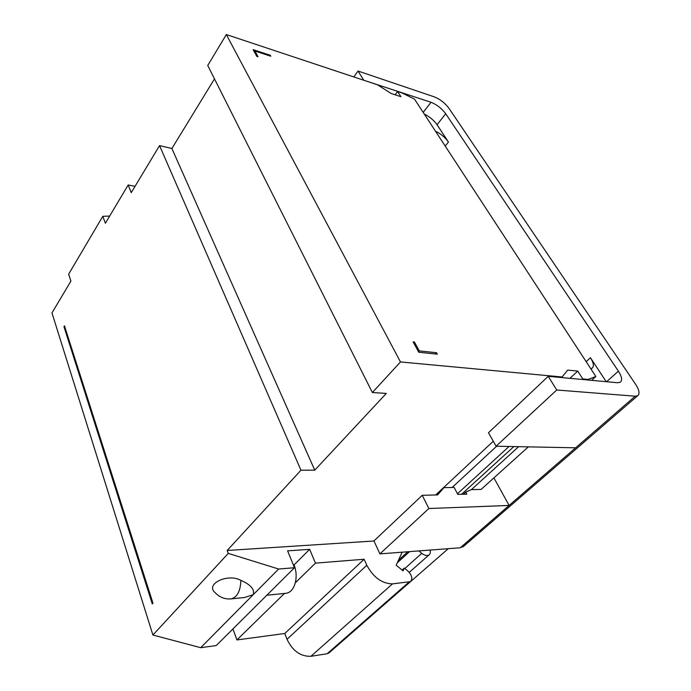 <?xml version="1.0" encoding="UTF-8"?>
<svg xmlns="http://www.w3.org/2000/svg" width="691" height="691" viewBox="0 0 691 691"><rect width="100%" height="100%" fill="white"/><g stroke="black" fill="none" stroke-linecap="round" stroke-linejoin="round"><path stroke-width="1.04" d="M448.286 548.68L376.578 611.259M430.104 550.062C430.64 552.316 430.26 553.94 428.973 554.942C427.029 556.065 424.637 555.538 421.786 553.361L418.815 550.926M586.909 379.903L595.867 376.5L414.514 99.133L402.205 93.026L397.584 91.488L395.122 94.797M397.584 91.488L400.944 96.705L391.192 93.501L377.545 84.829L226.328 34.55L400.486 361.946L372.371 392.523L386.304 393.421L314.759 470.165L171.895 148.513L214.486 78.878M556.739 390L496.078 446.231L575.646 447.803L635.193 396.202L556.739 390L548.222 376.327L617.607 382.736L620.285 382.235C622.531 380.344 621.9 376.647 618.393 371.153L445.721 113.756C441.739 108.435 436.833 104.609 431.02 102.277L363.293 80.087M424.265 114.058C429.552 116.649 433.81 120.208 437.049 124.726L448.45 142.035C445.134 137.397 440.815 133.795 435.494 131.23M493.918 477.878L509.112 505.449L428.869 508.516L422.244 495.309L437.653 494.911L443.942 487.647L454.151 487.449L457.788 494.393L466.814 494.151L465.734 492.122L471.409 489.625L518.656 446.671M528.321 446.87L481.126 489.409L471.409 489.625M452.095 487.492L496.63 446.239M569.928 378.331L577.745 371.093L582.781 378.901L582.168 379.463M509.034 446.481L457.451 493.754M436.116 494.955L443.942 487.647M422.244 495.309L373.952 540.923L379.912 553.88L460.275 547.764L575.646 447.803M463.402 494.246L465.734 492.122M461.571 494.29L513.854 446.576M591.643 380.335L595.867 376.5M587.523 379.342L582.781 378.901M496.078 446.231L488.485 432.747L548.222 376.327M606.223 381.682L590.451 357.722C593.69 362.905 594.225 366.411 592.057 368.251L590.788 368.735M463.765 546.201L460.275 547.764M635.193 396.202L637.698 395.718C639.961 393.801 639.279 390.035 635.66 384.403L448.9 108.228C444.961 103.002 440.132 99.228 434.423 96.913L358.033 71.035L353.852 76.951M363.501 79.811L358.033 71.035M428.869 508.516L379.912 553.88M400.486 361.946L562.111 376.984L567.717 370.082L577.745 371.093M253.131 49.657L256.81 56.368L258.045 56.774L254.893 51.022L270.794 56.221L270.267 55.271L253.131 49.657M414.453 342.054L419.307 350.907L436.513 352.704L437.334 354.172L418.772 352.255L413.114 341.907L414.453 342.054L413.667 342.917M226.328 34.55L207.741 65.472L372.371 392.523M562.111 376.984L561.498 377.554M493.262 441.238L435.693 494.963M314.759 470.165L300.965 470.208L227.184 550.477L373.978 541.001M300.965 470.208L159.543 145.611L171.895 148.513M402.11 570.049L404.304 568.097L407.794 570.956C411.974 575.18 412.864 578.738 410.445 581.623L392.497 583.878C381.95 583.645 373.399 577.434 366.826 565.255L364.122 559.252L315.459 563.13L309.663 549.354L287.611 550.848L294.487 567.734L278.628 569.03L228.272 553.387L227.184 550.477M228.272 553.387L152.91 635.029L51.972 312.919L70.923 281.099L68.625 274.197L102.804 216.318L105.386 223.253L128.18 184.989L131.247 192.651L159.543 145.611M152.97 603.183L152.288 603.943L63.961 326.662L64.47 325.832L152.97 603.183M404.304 568.097L403.069 570.844L396.176 565.186L402.153 552.187M329.253 652.675L327.145 653.755L310.924 656.295C300.585 656.614 292.621 650.948 287.015 639.287L284.778 633.5L236.918 639.935L232.962 628.914M398.482 560.176L407.776 551.764M397.29 562.768L409.625 551.625M294.487 567.734L216.205 645.575L200.718 647.692L152.91 635.029M135.03 186.363L128.18 184.989M109.67 216.067L102.804 216.318M278.628 569.03L200.718 647.692M240.9 580.371C250.617 584.603 254.737 589.354 253.277 594.631L244.579 597.508L231.027 598.898C237.134 597.404 240.425 591.228 240.9 580.371C227.71 572.917 204.631 584.266 215.272 592.757C219.557 597.326 224.8 599.365 231.027 598.898M293.355 564.953L294.081 564.893C296.327 570.749 296.733 576.735 295.29 582.85C293.485 589.121 290.453 592.593 286.169 593.267L266.821 595.236M309.663 549.354L294.081 564.893M315.459 563.13L295.29 582.85M364.122 559.252L284.778 633.5M284.467 593.439L236.918 639.935M64.764 326.739L63.961 326.662M254.348 51.885L254.893 51.022M269.853 55.911L270.267 55.271M436.513 352.704L435.33 353.965M419.307 350.907L418.513 351.771M431.02 102.277L423.186 112.408M590.451 357.722L586.184 361.687M445.194 146.06L448.45 142.035M445.721 113.756L437.049 124.726M618.393 371.153L606.612 381.717M408.865 582.185L327.145 653.755M404.805 568.512L421.786 553.361M366.826 565.255L287.015 639.287M392.497 583.878L310.924 656.295M463.022 546.84L637.698 395.718M410.445 581.623L328.743 653.116M428.973 554.942L409.253 572.381"/></g></svg>

